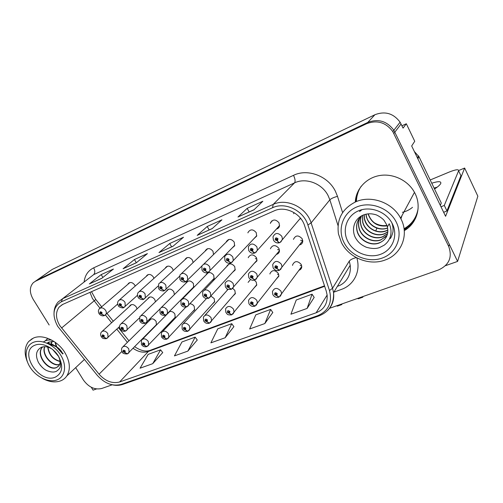 <?xml version="1.0" encoding="UTF-8"?>
<svg xmlns="http://www.w3.org/2000/svg" width="503" height="503" viewBox="0 0 503 503"><rect width="100%" height="100%" fill="white"/><g stroke="black" fill="none" stroke-linecap="round" stroke-linejoin="round"><path stroke-width="0.75" d="M298.958 270.268C300.605 269.74 301.536 268.627 301.756 266.93L301.209 264.415C297.518 260.567 294.639 260.73 292.57 264.918L292.545 265.395M300.165 265.571L301.674 265.685M233.109 295.89L235.303 293.758L234.87 290.47L232.713 288.351M212.574 303.881L214.599 302.014L214.209 298.581L210.851 296.022M276.273 279.096L278.851 276.241L278.329 273.399C274.927 269.721 272.154 269.753 270.004 273.487L269.935 274.009M277.449 274.298L278.763 274.5M192.693 311.615L194.573 309.974L194.227 306.434C193.165 304.755 191.725 303.875 189.908 303.787M173.434 319.103L175.195 317.644L174.874 314.029C173.353 311.854 171.517 311.061 169.366 311.665M254.336 287.634L256.706 285.176L256.228 282.076L254.424 280.152M174.384 294.601L173.805 291.677C171.328 288.672 169.014 288.294 166.858 290.527L166.606 291.111M191.681 288.999L192.618 288.609M193.611 287.597L193.441 283.585C190.844 280.467 188.443 280.14 186.236 282.592L186.022 283.132M211.82 280.775L214.089 278.876L213.737 275.229C210.996 271.978 208.5 271.714 206.255 274.424L206.079 274.908M232.631 272.274L235.134 270.073L234.731 266.584C231.808 263.195 229.211 263.006 226.947 266.024L226.815 266.445M254.141 263.484L256.907 260.919L256.442 257.637C253.305 254.09 250.607 254.009 248.344 257.379L248.256 257.731M255.31 258.58L256.951 259.014M276.373 254.392C278.046 254.015 279.064 253.009 279.442 251.368L278.926 248.381C275.531 244.659 272.72 244.703 270.495 248.501L270.444 248.771M277.549 249.601L279.461 249.953M299.436 244.967C301.379 244.533 302.485 243.345 302.768 241.402L302.215 238.787C298.499 234.882 295.575 235.083 293.444 239.378M300.605 240.308L302.756 240.535M155.44 301.8L154.792 299.505C152.422 296.613 150.19 296.185 148.083 298.235L147.8 298.851M300.021 218.987L300.863 218.686M173.214 270.545L172.598 268.734C170.177 265.741 167.857 265.333 165.638 267.508L165.336 268.156M193.102 262.56L192.46 260.164C189.92 257.052 187.512 256.693 185.236 259.089L184.959 259.724M213.517 254.556L213.002 251.299C210.311 248.054 207.802 247.765 205.482 250.425L205.243 251.035M253.889 238.699L256.668 236.14L256.234 232.644C253.141 229.079 250.419 228.978 248.067 232.342L247.916 232.889M276.543 229.016C278.134 228.588 279.127 227.582 279.517 225.985L279.014 222.81C275.644 219.063 272.796 219.101 270.482 222.93L270.388 223.433M153.924 278.398L153.377 277.027C151.063 274.141 148.825 273.695 146.662 275.682L146.329 276.336M232.09 248.029L234.605 245.86L234.247 242.132C231.374 238.736 228.764 238.529 226.413 241.509L226.218 242.088M154.779 326.359L155.37 326.12M156.439 325.026L156.131 321.392C153.729 318.493 151.497 318.091 149.448 320.178L149.184 320.807M137.011 308.917L136.37 307.094C134.1 304.29 131.937 303.837 129.887 305.723L129.573 306.365M135.219 286.075L134.76 285.063C132.541 282.271 130.378 281.793 128.278 283.623L127.919 284.277M404.154 229.443L411.385 224.753M458.686 170.511L464.634 168.046L445.583 216.296L411.674 145.964L414.736 141.274L406.317 123.757L403.066 128.114L400.105 122.216C393.497 113.364 385.103 110.867 374.924 114.728L52.318 269.375L37.48 279.75M401.941 125.781L406.317 123.757M91.288 387.272L93.074 390.152L96.475 388.957M329.578 308.289L438.566 269.929C449.166 265.043 452.537 257.203 448.676 246.395L392.799 131.597C385.895 122.374 377.156 119.745 366.593 123.707L35.367 281.296L37.769 279.605L35.694 281.007L37.769 279.605L367.781 122.424L37.769 279.605L52.318 269.375M448.676 246.395L449.361 244.439L393.849 130.252C386.983 121.085 378.294 118.475 367.781 122.424C378.294 118.475 386.983 121.085 393.849 130.252L457.598 261.409L477.85 196.195L464.634 168.046M445.451 265.697L457.598 261.409M227.601 289.087L227.01 290.514M167.832 313.224L167.719 313.564M250.544 279.486L248.105 282.378M293.909 212.53L293.683 213.731M357.199 193.165L356.388 200.936M404.274 230.657C416.767 223.609 421.91 206.997 415.12 193.598L414.648 192.674C408.235 180.47 393.164 173.17 379.602 175.541C366.014 177.848 355.879 189.197 355.281 202.011M404.148 229.406C409.19 226.664 413.07 222.81 415.78 217.849M357.111 195.717L358.79 189.832M355.816 201.734L356.866 194.051M59.7 325.454C55.632 318.292 55.449 312.168 59.153 307.088L62.806 304.372L274.217 210.845C285.038 205.62 300.888 213.285 304.617 225.709L326.258 291.124L327.139 295.072C327.642 303.686 323.976 309.584 316.148 312.778L119.582 381.997C112.282 383.858 105.441 381.249 99.06 374.182L59.7 325.454M57.682 326.309L97.28 375.345C104.662 383.531 112.59 386.555 121.066 384.418L317.707 315.683C328.503 310.986 332.439 302.611 329.496 290.558L307.905 224.992C303.586 210.531 285.113 201.615 272.557 207.733L61.247 301.838C52.991 306.968 51.796 315.123 57.682 326.309M253.965 209.814L262.849 201.238L247.187 208.343L237.963 217.019L253.965 209.814M254.109 209.669L237.963 217.019M249.117 211.92L247.187 208.343M212.165 228.632L221.917 219.811L207.23 226.476L197.189 235.373L212.165 228.632M212.329 228.488L197.189 235.373M209.147 229.921L207.23 226.476M101.769 278.335L113.427 269.042L101.185 274.6L89.345 283.931L101.769 278.335M101.958 278.184L89.345 283.931M102.882 277.449L101.185 274.6M136.3 262.792L147.417 253.619L134.439 259.51L123.103 268.734L136.3 262.792M136.483 262.635L123.103 268.734M136.307 262.717L134.439 259.51M173.026 246.256L183.513 237.24L169.718 243.502L158.986 252.575L173.026 246.256M173.202 246.105L158.986 252.575M171.611 246.822L169.718 243.502M35.367 281.296L33.286 282.705C29.432 287.006 29.381 292.532 33.141 299.272L49.156 325.001M75.689 367.63L83.353 379.947C88.616 387.191 94.715 390.045 101.65 388.511L112.175 384.808M307.113 308.427L312.067 294.192L296.236 300.008L290.935 314.218L307.113 308.427L314.168 297.424M187.852 351.1L195.133 337.129L181.941 341.971L174.44 355.898L187.852 351.1L197.251 340.003M152.73 363.669L160.589 349.818L148.133 354.389L140.079 368.196L152.73 363.669L162.708 352.584M264.823 323.555L270.664 309.395L255.794 314.859L249.651 328.987L264.823 323.555L272.777 312.501M225.149 337.752L231.757 323.68L217.768 328.817L210.895 342.851L225.149 337.752L233.876 326.667M231.757 323.68L233.92 326.724M195.133 337.129L197.295 340.059M160.589 349.818L162.746 352.641M270.664 309.395L272.821 312.564M312.067 294.192L314.212 297.493M361.267 186.154C358.268 190.599 356.665 195.491 356.464 200.829M127.913 353.534L127.473 353.829L124.996 352.584L125.272 351.006C123.644 349.73 122.946 349.994 123.178 351.798L124.901 352.616L123.807 351.559L123.763 351.075L124.643 351.245L124.996 352.584M124.901 352.616L127.309 353.879M106.994 338.274L106.605 338.532L104.008 337.268L104.259 335.677C102.637 334.407 101.958 334.677 102.21 336.494L103.92 337.299L102.826 336.249L102.788 335.734L103.643 335.922L104.008 337.268M103.92 337.299L106.441 338.588M104.863 315.318L104.523 315.538L101.82 314.205L102.071 312.564C100.43 311.282 99.739 311.571 99.996 313.438L101.732 314.243L100.619 313.174L100.594 312.627L101.449 312.828L101.82 314.205M101.732 314.243L104.366 315.595M147.354 346.259L146.926 346.548L144.462 345.259L144.77 343.65C143.11 342.354 142.393 342.625 142.607 344.467L144.367 345.291L143.254 344.222L143.204 343.738L144.122 343.895L144.462 345.259M144.367 345.291L146.757 346.605M167.461 338.726L167.046 339.016L164.6 337.683L164.946 336.035C163.255 334.715 162.507 334.998 162.702 336.878L164.506 337.72L163.374 336.626L163.324 336.155L164.274 336.287L164.6 337.683M164.506 337.72L166.87 339.072M188.279 330.93L187.871 331.219L185.456 329.836L185.827 328.151C184.104 326.812 183.331 327.101 183.507 329.025L185.356 329.874L184.205 328.761L184.148 328.302L185.129 328.415L185.456 329.836M185.356 329.874L187.701 331.276M209.845 322.857L209.443 323.146L207.054 321.713L207.462 319.983C205.708 318.619 204.903 318.921 205.061 320.889L206.947 321.75L205.714 320.178L206.739 320.254L207.054 321.713M206.821 320.637L206.538 320.964M206.947 321.75L209.267 323.196M126.039 330.754L125.656 331.012L123.072 329.704L123.354 328.075C121.701 326.787 120.997 327.063 121.236 328.918L122.977 329.735L121.871 328.666L121.833 328.151L122.719 328.327L123.072 329.704M122.977 329.735L125.486 331.068M145.732 322.976L145.354 323.234L142.795 321.876L143.103 320.21C141.425 318.896 140.695 319.191 140.915 321.084L142.701 321.914L141.569 320.82L141.525 320.31L142.45 320.474L142.795 321.876M142.701 321.914L145.191 323.284M166.116 314.928L165.745 315.18L163.211 313.771L163.55 312.067C161.84 310.735 161.079 311.036 161.281 312.973L163.11 313.809L161.966 312.703L161.916 312.2L162.871 312.338L163.211 313.771M163.11 313.809L165.581 315.236M187.229 306.591L186.864 306.843L184.356 305.384L184.733 303.636C182.985 302.278 182.199 302.592 182.382 304.573L184.255 305.422L183.086 304.29L183.035 303.799L184.029 303.919L184.356 305.384M184.255 305.422L186.695 306.899M124.147 307.295L123.813 307.509L121.129 306.132L121.412 304.453C119.733 303.146 119.022 303.447 119.261 305.352L121.034 306.17L119.909 305.082L119.877 304.535L120.764 304.724L121.129 306.132M121.034 306.17L123.65 307.566M144.103 298.989L143.776 299.203L141.11 297.776L141.425 296.053C139.721 294.727 138.979 295.035 139.205 296.984L141.016 297.814L139.872 296.707L139.834 296.16L140.758 296.336L141.11 297.776M141.016 297.814L143.613 299.26M164.77 290.394L164.45 290.608L161.809 289.118L162.161 287.358C160.419 286.006 159.652 286.326 159.853 288.32L161.708 289.162L160.545 288.03L160.507 287.496L161.463 287.647L161.809 289.118M161.708 289.162L164.28 290.659M186.185 281.479L185.871 281.693L183.262 280.146L183.645 278.341C181.866 276.964 181.074 277.298 181.256 279.341L183.155 280.19L181.973 279.039L181.929 278.517L182.929 278.643L183.262 280.146M183.155 280.19L185.701 281.749M271.746 220.899L271.985 221.339M54.99 342.134L56.261 346.529M56.525 347.057L62.278 353.408M55.28 342.342L56.757 346.844M57.078 347.441L61.97 352.842M62.523 353.207L63.171 353.596M51.614 341.43L51.344 344.065M51.381 344.813L51.476 345.599M52.67 349.503L58.511 356.35M58.235 355.784L53.255 350M51.784 345.806L51.652 344.876M51.595 344.153L51.815 341.418M48.992 342.034L48.37 343.272M47.722 347.133C48.917 354.904 53.016 359.702 60.02 361.519M60.002 361.267C53.243 359.394 49.237 354.703 47.974 347.202M48.527 343.304L49.149 341.971M54.06 341.506L48.741 342.141L47.093 343.115M44.566 346.718C41.252 354.948 52.406 367.115 59.555 364.556M44.742 346.718C41.705 354.885 52.513 366.687 59.624 364.379M42.592 346.938L42.239 347.334C35.285 354.785 48.011 371.252 56.273 367.718L58.97 365.662C60.448 363.311 60.366 360.374 58.719 356.847M58.21 366.549L56.518 367.492C48.257 371.038 35.537 354.571 42.485 347.127L42.661 346.925M62.554 353.974C59.782 348.642 55.525 345.504 49.797 344.555M55.123 345.888C58.65 347.793 61.215 350.434 62.812 353.81M58.178 355.671L58.713 356.797M60.7 355.112C67.144 365.323 65.22 376.929 56.94 379.91C48.747 383.035 36.317 377.112 30.092 367.24C23.754 357.419 25.093 345.756 33.273 342.392C41.359 338.877 54.381 344.851 60.7 355.112M27.546 362.235C24.05 353.911 24.402 347.02 28.602 341.568L33.462 338.047C42.592 333.829 57.782 340.764 64.856 352.559C70.055 361.575 70.728 369.347 66.874 375.879C65.296 378.225 63.164 379.903 60.467 380.916C54.871 382.808 48.753 381.915 42.107 378.243M55.223 377.193C39.064 384.267 18.083 351.434 35.028 345.171C41.938 342.191 53.01 347.29 58.398 356.023C63.617 366.14 62.561 373.201 55.223 377.193M52.356 349.245C48.477 346.774 44.868 346.108 41.523 347.252C36.04 350.207 35.047 355.344 38.536 362.676C41.321 366.838 44.17 369.523 47.081 370.717C50.627 372.063 53.393 372.377 55.387 371.667C56.21 371.755 60.505 368.636 60.429 366.008C61.039 363.003 60.373 359.695 58.43 356.074M51.677 340.085C48.37 339.714 45.628 340.336 43.44 341.952M43.554 361.437L46.314 364.474M62.743 353.854C60.775 350.641 58.838 348.302 55.839 346.347C52.048 344.259 53.249 344.304 46.861 343.103M40.102 365.015L42.447 367.574M47.873 338.362L45.125 340.952M402.394 212.316C406.223 211.442 409.599 209.77 412.517 207.311M387.084 225.891C377.659 226.916 371.315 222.911 368.051 213.876M387.027 225.74C377.753 226.69 371.478 222.728 368.209 213.857M387.656 228.073L387.448 228.148C384.015 229.362 380.482 229.349 376.854 228.104C371.359 225.966 367.831 222.106 366.278 216.529L365.914 214.228M387.624 227.934L387.555 227.96C379.287 231.267 368.303 225.375 366.398 216.347L366.046 214.196M364.216 214.712L364.612 219.094C366.178 224.709 369.73 228.601 375.269 230.77C378.929 232.028 382.487 232.046 385.946 230.827L387.895 229.94M364.103 214.75L364.493 219.277C366.423 228.387 377.502 234.341 385.839 231.022L387.901 230.072M362.581 215.372L362.669 222.081C364.625 231.261 375.791 237.271 384.198 233.952L387.863 231.946M387.87 231.826L384.305 233.75C375.911 237.076 364.744 231.066 362.789 221.892L362.669 215.328M361.286 216.215C360.267 219.044 360.11 221.949 360.814 224.929C362.789 234.184 374.056 240.264 382.519 236.932L387.58 233.706M387.612 233.568L382.632 236.731C374.175 240.063 362.915 233.989 360.94 224.74C360.249 221.798 360.393 218.931 361.374 216.133M360.091 217.459C358.469 220.742 358.079 224.2 358.922 227.834C360.928 237.165 372.289 243.307 380.821 239.962L387.077 235.385M360.167 217.371C358.595 220.628 358.224 224.049 359.054 227.639C361.06 236.957 372.402 243.1 380.934 239.761L386.147 236.404L387.121 235.266M361.795 215.768C357.356 219.842 355.759 224.854 356.998 230.789C359.029 240.195 370.485 246.401 379.086 243.062C386.147 239.931 388.913 234.543 387.373 226.91L389.228 223.76C391.422 228.821 391.585 233.675 389.731 238.309C388.605 240.943 386.763 243.238 384.191 245.194L379.432 247.621C375.986 248.878 371.623 248.759 366.354 247.269C362.141 245.37 358.18 243.006 355.017 236.913C351.283 228.349 354.665 218.239 363.719 214.888C367.353 213.542 371.157 213.435 375.119 214.561C376.986 214.649 383.626 219 384.393 220.943L386.568 224.564L387.379 226.891M386.442 236.787C384.82 239.642 382.406 241.66 379.199 242.848C370.604 246.2 359.155 239.988 357.13 230.588C356.155 226.325 356.816 222.376 359.111 218.742M396.263 222.144C403.312 236.096 396.553 252.871 382.538 257.945C368.624 263.22 350.924 256.128 344.134 242.804C337.142 229.563 342.713 212.782 356.677 206.997C370.535 201.011 389.429 208.11 396.263 222.144M385.254 259.963C369.466 266.144 349.044 257.926 341.512 242.704L338.475 234.008C336.457 219.352 342.216 208.613 355.766 201.804C371.132 194.85 392.673 202.552 400.589 218.195L401.036 219.069C409.297 234.958 401.331 254.43 385.254 259.963M418.081 208.714C416.566 217.56 411.894 224.231 404.06 228.733M380.67 254.267C368.793 258.819 353.615 252.758 347.818 241.346C341.845 229.997 346.674 215.668 358.601 210.782C370.434 205.714 386.48 211.776 392.315 223.709C398.326 235.574 392.636 249.897 380.67 254.267M362.028 209.65L359.544 211.537M390.253 238.579C391.793 236.8 393.283 231.166 393 231.11C393.208 228.111 392.805 225.313 391.787 222.716M400.916 218.824L402.029 215.517M373.848 222.471C377.986 225.124 382.337 226.111 386.92 225.426M434.542 189.002C438.006 186.726 440.087 184.878 440.773 183.45C441.376 181.199 438.371 181.118 431.75 183.211M430.191 179.98L449.588 171.907C455.749 169.492 458.755 169.121 458.604 170.794L444.3 205.406L446.947 210.914L443.671 212.323M441.018 206.827L444.3 205.406M434.083 188.053L437.17 187.16M458.604 170.794L460.924 175.717L446.947 210.914M416.817 156.634L440.226 205.174M417.955 158.546L419.018 156.766L414.353 151.522M440.408 205.117L441.294 203.036L419.018 156.766M356.407 198.591L355.873 197.534M232.191 314.494L231.801 314.777L229.443 313.287L229.89 311.52C228.098 310.131 227.268 310.445 227.4 312.457L229.33 313.331L228.079 311.759L229.142 311.803L228.959 312.508L229.443 313.287M229.217 312.168L228.922 312.526M229.33 313.331L231.619 314.828M339.965 304.636L339.519 305.327L338.192 305.258M255.361 305.818L254.99 306.101L252.663 304.554L253.154 302.737C251.324 301.328 250.463 301.649 250.563 303.711L252.55 304.598L251.267 303.032L252.374 303.032L252.179 303.755L252.663 304.554M252.456 303.372L252.135 303.774M252.55 304.598L254.807 306.151M252.449 303.422L252.179 303.755M336.532 305.843L337.412 306.126L341.726 304.611L342.059 303.894M341.726 304.611L341.631 304.045M360.997 297.229L360.513 297.946L359.167 297.877M272.827 294.532L272.412 291.614C274.424 287.49 277.291 287.364 281.014 291.231L281.592 293.746L279.052 297.097L276.763 295.487L277.298 293.626C275.43 292.186 274.537 292.526 274.613 294.639L276.644 295.531L275.336 293.985L276.487 293.928L276.279 294.676L276.763 295.487M276.568 294.242L276.229 294.689M276.644 295.531L278.863 297.141M276.568 294.274L276.279 294.676M357.457 298.474L358.343 298.769L362.789 297.204L363.103 296.493M362.789 297.204L362.72 296.625M209.11 297.952L208.751 298.204L206.274 296.682L206.689 294.896C204.903 293.513 204.092 293.84 204.249 295.865L206.167 296.726L204.979 295.575L204.922 295.104L205.953 295.186L206.274 296.682M206.167 296.726L208.582 298.254M231.795 288.992L231.449 289.238L229.003 287.666L229.456 285.83C227.633 284.421 226.79 284.761 226.922 286.836L228.89 287.71L227.614 286.088L228.695 286.132L228.513 286.867L229.003 287.666M228.764 286.547L228.469 286.88M256.618 260.768L256.983 260.567M228.89 287.71L231.273 289.294M255.335 279.699L255.002 279.945L252.588 278.304L253.084 276.417C251.23 274.99 250.349 275.336 250.456 277.467L252.475 278.348L251.173 276.744L252.299 276.732L252.097 277.486L252.588 278.304M252.368 277.134L252.053 277.505M252.475 278.348L254.82 279.989M279.775 270.042L279.461 270.287L277.084 268.583L277.625 266.647C275.732 265.188 274.82 265.553 274.896 267.734L276.964 268.627L276.543 267.766L275.713 267.407L275.638 267.043L276.807 266.974L276.543 267.766M275.644 267.005L275.99 266.609M276.964 268.627L279.272 270.331M276.876 267.395L276.593 267.747L277.084 268.583M276.883 267.332L276.593 267.747M208.387 272.242L208.079 272.456L205.507 270.847L205.922 268.992C204.111 267.59 203.287 267.942 203.445 270.029L205.394 270.891L204.136 269.212L205.18 269.306L204.972 270.061M205.394 270.891L207.909 272.507M205.218 269.841L205.507 270.847M231.424 262.66L231.129 262.868L228.588 261.195L229.047 259.29C227.199 257.863 226.344 258.228 226.476 260.372L228.475 261.239L227.186 259.567L228.274 259.611L228.048 260.397M228.475 261.239L230.952 262.918M228.318 260.139L228.588 261.195M255.342 252.707L255.059 252.908C254.273 253.116 253.437 252.537 252.556 251.167L253.059 249.218C251.173 247.765 250.28 248.136 250.387 250.337L252.437 251.217L251.116 249.563L252.255 249.551L252.053 250.331L252.556 251.167M252.324 250.01L252.009 250.349M251.123 249.532L251.462 249.192M252.437 251.217L254.876 252.959M280.196 242.364L279.92 242.565C279.165 242.754 278.348 242.15 277.461 240.755L278.014 238.743C276.084 237.265 275.16 237.655 275.235 239.912L277.342 240.805L275.99 239.177L277.178 239.095L276.958 239.9L277.461 240.755M277.247 239.535L276.914 239.918M277.342 240.805C278.096 242.232 278.832 242.874 279.549 242.723L279.731 242.616M277.235 239.585L276.958 239.9M374.924 114.728L366.593 123.707M401.086 124.008L393.83 133.458M89.962 292.356L92.433 298.486L99.978 308.201M84.127 281.856C84.944 275.267 88.126 270.595 93.665 267.848L293.513 175.327C295.179 178.842 295.519 181.357 294.538 182.872L93.627 274.651L62.636 298.681L61.247 301.838M293.513 175.327C307.61 168.329 327.975 175.918 335.413 191.272L337.507 196.365L342.606 212.618M307.905 224.992L311.118 222.886L329.855 199.817L328.163 195.736C322.171 183.444 305.887 177.32 294.538 182.872L273.204 204.407C286.666 197.817 306.503 207.362 311.118 222.886L332.54 288.244L333.558 292.658C334.35 299.813 332.357 305.767 327.566 310.527M112.603 384.889C116.199 385.644 119.582 385.48 122.751 384.399L121.066 384.418M317.707 315.683L319.072 315.871C329.239 311.734 334.067 304.001 333.558 292.658L350.201 265.232L349.289 261.082C350.459 259.623 352.792 258.46 356.294 257.599M329.496 290.558L332.54 288.244L349.289 261.082M272.557 207.733L273.204 204.407L62.636 298.681L58.229 301.926C55.707 304.743 54.311 308.188 54.035 312.269M356.803 257.869C361.003 271.205 353.936 285.113 341.424 289.401L333.866 292.142M338.047 225.652L329.855 199.817C331.232 198.484 333.778 197.333 337.507 196.365M93.665 267.848C95.174 270.777 95.161 273.047 93.627 274.651M316.148 312.778L327.132 295.054M61.542 328.038L95.809 299.474L101.675 306.792M99.06 374.182L121.921 351.396M105.41 314.96L111.635 322.719M116.803 329.157L127.397 342.354M133.144 348.334C138.375 351.993 143.462 353.031 148.404 351.446L324.661 286.301M119.582 381.997L148.404 351.446L149.938 350.421L324.504 285.83M95.727 299.379L91.502 291.677M122.091 351.729C121.349 350.163 121.374 348.761 122.166 347.529C124.14 345.504 126.341 345.938 128.755 348.824L129.108 352.427L128.384 353.263M101.185 336.488C100.386 334.885 100.449 333.407 101.373 332.074C103.348 330.251 105.479 330.735 107.761 333.514L108.051 337.35L107.372 338.06M98.972 313.495C98.129 311.816 98.217 310.282 99.229 308.892C101.26 307.126 103.392 307.629 105.63 310.401C106.485 311.935 106.561 313.287 105.85 314.463L105.171 315.142M141.437 344.392L141.456 340.261C143.481 338.054 145.757 338.444 148.291 341.436L148.662 344.995L147.869 345.957M161.457 336.796L161.406 332.76C163.475 330.345 165.839 330.685 168.492 333.791L168.901 337.287L168.027 338.4M182.168 328.937L182.055 325.026C184.155 322.36 186.607 322.649 189.411 325.881L189.851 329.276L188.895 330.572M203.627 320.801L203.432 317.053C205.551 314.098 208.104 314.312 211.084 317.682L211.562 320.939L210.518 322.461M120.135 328.918C119.356 327.365 119.4 325.906 120.267 324.542C122.304 322.555 124.511 323.001 126.888 325.887L127.196 329.704L126.448 330.521M139.74 321.077L139.815 316.764C141.896 314.595 144.185 315.004 146.675 317.997L147.008 321.775L146.184 322.719M160.029 312.967L160.029 308.741C162.167 306.352 164.544 306.717 167.159 309.829L167.524 313.539L166.612 314.645M181.036 304.567L180.961 300.467C183.136 297.82 185.607 298.122 188.374 301.366L188.776 304.975L187.77 306.277M118.167 305.415C117.344 303.825 117.413 302.303 118.368 300.844C120.462 298.914 122.669 299.386 125.002 302.265L125.241 306.314L124.48 307.1M138.029 297.053C137.231 295.431 137.281 293.928 138.168 292.539C140.318 290.413 142.613 290.853 145.053 293.84L145.323 297.858L144.474 298.776M158.596 288.395L158.659 283.956C160.866 281.617 163.255 282.001 165.82 285.113L166.128 289.074L165.179 290.156M179.904 279.423L179.885 275.11C182.136 272.5 184.626 272.821 187.342 276.072L187.694 279.932L186.632 281.221M376.854 228.104L375.798 230.946M225.853 312.363L225.589 308.829C227.702 305.541 230.355 305.667 233.543 309.188L234.058 312.262L232.927 314.054M248.91 303.611L248.564 300.348C250.645 296.676 253.405 296.688 256.838 300.379L257.391 303.202L256.178 305.327M301.769 266.471L281.592 293.746L280.309 296.267M202.803 295.858L202.64 291.935C204.84 288.98 207.412 289.2 210.361 292.595L210.814 296.06L209.701 297.606M225.369 286.829L225.118 283.132C227.318 279.819 229.997 279.945 233.166 283.497L233.669 286.76L232.449 288.609M248.784 277.461L248.438 274.066C250.607 270.325 253.399 270.325 256.832 274.06L257.379 277.046L256.052 279.266M273.091 267.734L272.67 264.729C274.745 260.485 277.656 260.328 281.41 264.257L281.988 266.873L280.58 269.558M201.992 270.117L201.879 265.974C204.161 263.05 206.758 263.289 209.663 266.697L210.072 270.4L208.89 271.953M224.91 260.466L224.684 256.561C226.979 253.254 229.689 253.386 232.82 256.964L233.298 260.447L231.977 262.333M248.696 250.444L248.363 246.872C250.62 243.094 253.455 243.087 256.87 246.86L257.41 250.029L255.958 252.336M273.412 240.032L272.978 236.907C275.128 232.556 278.084 232.373 281.856 236.36L282.447 239.095L280.888 241.949M400.105 122.216L392.799 131.597M129.214 282.818L128.278 283.623M130.811 304.881L129.887 305.723M150.454 319.191L149.448 320.178M228.312 239.648L226.413 241.509M147.731 274.751L146.662 275.682M207.117 248.878L205.482 250.425M186.644 257.794L185.236 259.089M166.864 266.414L165.638 267.508M149.127 297.267L148.083 298.235M207.796 272.865L206.255 274.424M187.588 281.271L186.236 282.592M168.04 289.401L166.858 290.527M227.821 289.194L227.155 289.942M59.153 307.088L62.297 304.617M122.751 384.399L319.072 315.871M35.078 281.441L35.694 281.007M337.4 286.32L337.733 286.201C344.285 284.195 351.572 276.776 350.201 265.232M134.722 346.724C140.538 350.679 145.612 351.911 149.938 350.421M107.013 313.438L113.263 321.235M118.412 327.648L128.963 340.808M156.666 324.441L127.473 353.829M151.082 318.933L123.134 346.567M122.248 351.999C122.455 353.288 124.084 353.936 127.14 353.955M119.588 326.548L106.605 338.532M131.484 304.623L102.26 331.263M101.323 336.721C102.272 337.412 101.669 338.871 106.271 338.664M117.664 304.038L104.523 315.538M129.925 282.56L100.135 308.113M99.091 313.702C99.99 314.96 101.229 315.695 102.801 315.89L104.184 315.677M175.415 317.035L146.926 346.548M169.706 311.546L167.103 314.193M166.833 314.469L142.55 339.148M141.607 344.681C142.802 346.441 144.462 347.108 146.587 346.674M194.768 309.376L167.046 339.016M185.859 307.144L162.645 331.471M161.633 337.104C163.079 339.009 164.77 339.688 166.707 339.141M214.762 301.435L187.871 331.219M206.507 298.524L183.45 323.511M182.356 329.27C183.388 331.018 185.11 331.71 187.531 331.351M235.429 293.199L209.443 323.146M228.085 289.3L205.017 315.268M203.822 321.147C205.098 323.045 206.859 323.756 209.097 323.278M139.268 318.116L125.656 331.012M149.762 297.022L121.28 323.599M120.28 329.157C121.927 331.037 123.606 331.697 125.316 331.144M159.835 309.125L145.354 323.234M168.631 289.168L140.959 315.67M139.891 321.342C141.104 323.152 142.814 323.831 145.015 323.366M193.982 286.653L165.745 315.18M188.122 281.058L161.337 307.459M160.187 313.243C160.922 314.865 162.664 315.557 165.405 315.318M214.297 278.172L186.864 306.843M208.273 272.676L182.457 298.945M181.199 304.862C182.149 306.623 183.922 307.327 186.519 306.981M137.476 295.274L123.813 307.509M148.423 274.5L119.406 299.939M118.293 305.635C118.538 307.358 123.713 308.433 123.468 307.654M158.03 286.1L143.776 299.203M167.537 266.175L139.356 291.47M138.162 297.286C138.652 299.235 143.569 300.058 143.43 299.348M179.414 276.43L164.45 290.608M187.292 257.574L160.029 282.692M158.734 288.647C159.526 290.847 164.129 291.375 164.104 290.747M201.841 266.049L185.871 281.693M207.733 248.677L181.476 273.594M180.049 279.687C181.306 281.642 183.13 282.365 185.519 281.837M84.378 359.494L66.874 375.879M32.249 338.632L28.602 341.568M414.472 192.341L400.589 218.195M418.534 155.861L417.471 157.634M407.92 228.117L404.167 229.575M256.794 284.641L231.801 314.777M226.061 312.734C227.419 313.746 226.356 315.123 231.449 314.909M278.901 275.738L254.99 306.101M251.538 302.693L251.267 303.032M249.123 304.007C250.538 306.038 252.38 306.78 254.631 306.233M275.644 293.582L275.336 293.985M273.054 294.953C274.493 297.034 276.373 297.795 278.693 297.229M235.303 269.363L208.751 298.204M229.123 264.012L204.363 290.118M202.979 296.179C204.168 298.09 205.979 298.813 208.405 298.342M271.167 222.207L270.74 222.213M257.027 260.202L231.449 289.238M225.551 287.169C226.897 288.162 225.816 289.646 231.097 289.382M279.511 250.657L255.002 279.945M251.481 276.386L251.173 276.744M248.979 277.826C250.431 279.926 252.317 280.68 254.644 280.083M302.775 240.698L279.461 270.287M273.292 268.118C274.77 270.274 276.707 271.048 279.09 270.432M234.769 245.301L208.079 272.456M228.896 239.466L203.734 264.157M202.149 270.4C203.583 272.481 205.444 273.211 207.726 272.601M256.788 235.618L231.129 262.868M225.074 260.768C226.469 262.868 228.368 263.622 230.77 263.012M279.586 225.507L255.059 252.908M248.866 250.764C250.356 252.946 252.299 253.713 254.694 253.059M300.436 218.151L279.92 242.565M276.392 238.718L275.99 239.177M273.588 240.371C275.103 242.609 277.09 243.395 279.549 242.723"/></g></svg>
